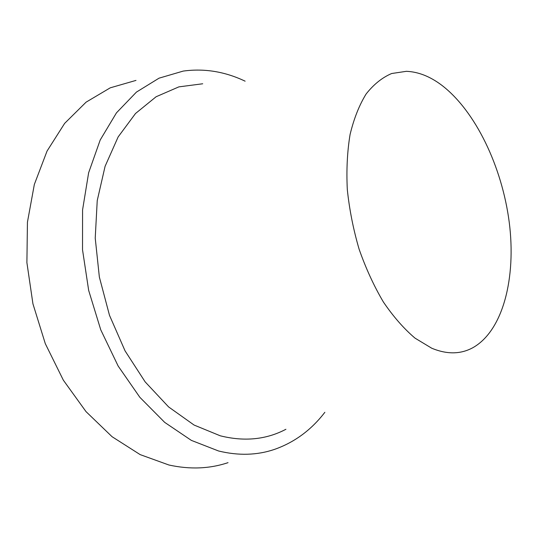 <?xml version="1.0" encoding="UTF-8"?>
<svg xmlns="http://www.w3.org/2000/svg" width="538" height="538" viewBox="0 0 538 538"><rect width="100%" height="100%" fill="white"/><g stroke="black" fill="none" stroke-linecap="round" stroke-linejoin="round"><path stroke-width="0.81" d="M324.858 412.29C311.246 430.037 294.407 442.424 274.34 449.452C257.009 455.303 238.421 455.82 218.576 450.992L191.346 440.38L164.682 422.37L139.853 397.313L118.152 366.042L100.767 329.848L88.676 290.439L82.522 249.78L82.57 209.914L88.636 172.765L100.209 139.988L116.477 112.825L136.437 92.092L159.04 78.171L183.229 71.083C204.299 68.205 224.924 71.574 245.126 81.177M228.031 462.66C209.605 468.833 189.901 469.613 168.912 465L140.149 454.61L112.072 436.708L86.013 411.617L63.336 380.164L45.3 343.661L32.932 303.815L26.9 262.631L27.438 222.187L34.345 184.44L47.048 151.07L64.647 123.37L86.093 102.153L110.243 87.828L135.986 80.404M441.664 85.172C475.552 110.983 502.062 166.834 509.23 222.241C516.319 277.541 503.212 330.601 472.915 347.669C460.676 354.367 446.937 354.542 431.698 348.2L415.04 338.153C403.93 328.725 393.386 316.687 383.399 302.026C373.977 286.075 365.894 268.496 359.142 249.289C353.352 229.538 349.411 209.632 347.306 189.571C346.337 169.88 347.259 151.528 350.077 134.5C353.91 118.609 359.27 105.092 366.149 93.948C373.735 84.358 382.229 77.553 391.637 73.524L406.365 71.319C418.241 71.789 430.01 76.409 441.664 85.172M285.913 429.284C266.209 439.64 244.326 441.812 220.257 435.8L194.063 425.04L168.596 406.923L145.159 381.886L125.065 350.877L109.49 315.322L99.355 277.05L95.226 238.099L97.237 200.553L105.092 166.303L118.152 136.914L135.509 113.505L156.114 96.746L178.865 86.874L202.712 83.773"/></g></svg>
